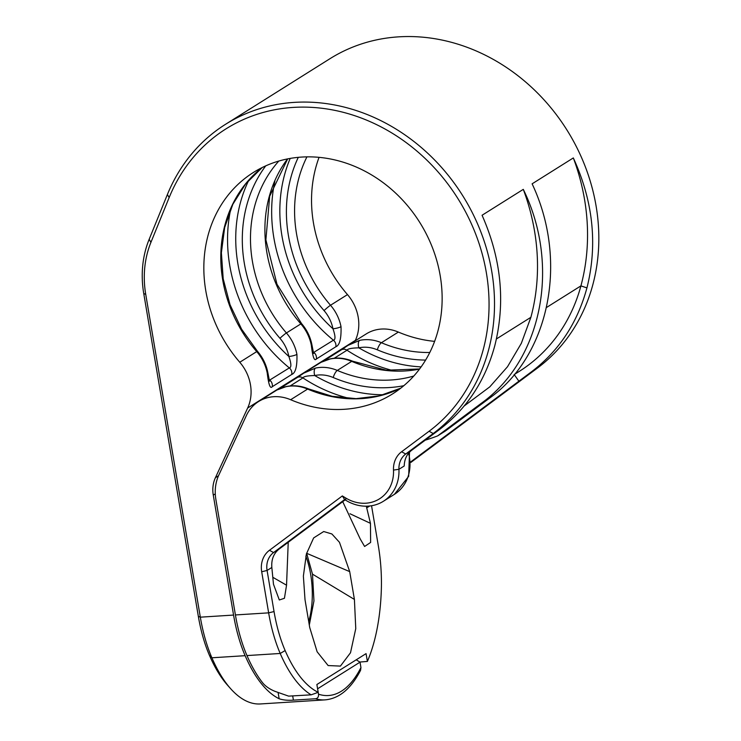 <?xml version="1.0" encoding="UTF-8"?>
<svg xmlns="http://www.w3.org/2000/svg" width="741" height="741" viewBox="0 0 741 741"><rect width="100%" height="100%" fill="white"/><g stroke="black" fill="none" stroke-linecap="round" stroke-linejoin="round"><path stroke-width="1.11" d="M355.134 340.888L355.374 340.378A41.19 35.994 57.9 0 0 347.483 294.603A130.777 114.271 57.9 0 1 319.056 157.351M434.634 341.36A130.777 114.271 57.9 0 1 398.362 332.07A41.19 35.994 57.9 0 0 366.267 333.895L347.927 345.417L359.635 340.378A6.178 2.862 78 0 0 358.82 347.835A35.012 30.594 57.9 0 1 377.326 349.826A136.955 119.662 -122.1 0 0 425.63 360.07M235.416 614.947A102.971 45.238 -93.6 0 0 246.975 655.572A133.862 58.808 86.4 0 0 262.647 682.804C265.491 686.323 269.696 689.204 275.254 691.446L288.638 696.132L311.127 694.836A133.862 58.808 -93.6 0 1 280.209 653.469A102.971 45.238 -93.6 0 1 268.65 612.853L261.693 571.756A24.712 21.591 57.9 0 1 269.465 550.276L342.342 495.933L345.649 497.952A37.069 32.391 -122.1 0 0 393.499 470.081A24.712 21.591 57.9 0 1 401.603 451.751L429.104 431.234A182.258 159.25 -122.1 0 0 421.129 154.786A182.258 159.25 -122.1 0 0 169.161 197.551L150.932 242.335A98.849 86.373 -122.1 0 0 145.736 294.372L200.329 617.17A102.971 45.238 86.4 0 0 211.898 657.786A133.862 58.808 86.4 0 0 230.646 688.695A133.862 58.808 86.4 0 0 260.424 703.95L325.049 699.875A133.862 58.808 -93.6 0 1 315.564 698.744L293.408 700.143C287.832 700.551 283.081 700.088 279.153 698.754A133.862 58.808 86.4 0 1 245.132 655.683A102.971 45.238 86.4 0 1 233.563 615.067L213.278 495.127A30.89 26.991 57.9 0 1 215.399 477.723L247.651 408.032A41.19 35.994 -122.1 0 0 239.769 362.256A130.777 114.271 57.9 0 1 253.431 172.44A130.777 114.271 57.9 0 1 419.749 222.411A130.777 114.271 57.9 0 1 392.545 393.925A130.777 114.271 57.9 0 1 290.648 399.723A41.19 35.994 -122.1 0 0 258.553 401.548A41.19 35.994 -122.1 0 0 246.364 415.562L218.836 475.027A43.247 37.791 -122.1 0 0 215.872 499.397L235.416 614.947L268.65 612.853L274.04 611.557L267.084 570.459A20.591 17.997 57.9 0 1 273.559 552.564L344.621 499.573L342.342 495.933M246.975 655.572L280.209 653.469L285.137 650.552A129.749 57.001 86.4 0 0 318.195 692.326L311.127 694.836M359.857 662.046L367.388 661.426A129.749 57.001 86.4 0 0 381.319 590.132A98.849 43.432 -93.6 0 0 378.364 546.024L371.547 505.742M342.722 501.657L360.2 538.929L364.6 546.469L370.63 542.44L370.463 523.35L366.313 506.186M318.195 692.326L316.87 684.527L366.063 653.627L367.388 661.426M285.137 650.552A98.849 43.432 -93.6 0 1 274.04 611.557M345.13 499.879L279.098 549.081C273.651 553.444 271.234 559.575 271.836 567.476L273.485 584.26L279.32 599.978L284.433 598.283L286.545 585.195L288.23 542.273M349.706 571.626L354.411 599.441L355.763 628.627L350.502 652.765L340.425 666.094L328.133 665.557L317.129 651.774L309.719 627.516L305.014 599.701L303.375 576.1L306.394 553.944L313.647 537.92L323.706 531.529L331.875 533.965L339.471 542.31L349.706 571.626L306.579 553.258M309.303 625.052L313.952 600.877L312.489 574.145L306.737 553.647M225.551 124.293L329.875 58.761A186.38 162.853 57.9 0 1 563.373 124.516A186.38 162.853 57.9 0 1 537.521 367.99L531.51 371.769C558.899 350.984 577.378 323.03 586.937 287.906C597.755 244.734 593.217 201.404 573.321 157.935L532.112 183.824C568.486 260.749 549.766 355.087 489.569 398.112L445.322 431.058L437.69 435.856L481.159 403.4C542.153 359.867 560.705 265.639 523.285 189.363L482.067 215.251C501.398 259.081 505.631 302.597 494.766 345.806C485.179 380.948 466.663 408.921 439.218 429.743L411.598 450.324C406.874 454.02 404.419 459.244 404.215 465.996L398.945 469.303A20.591 17.997 57.9 0 1 405.697 454.029L433.198 433.522A186.38 162.853 -122.1 0 0 459.05 190.039A186.38 162.853 -122.1 0 0 225.551 124.293A186.38 162.853 -122.1 0 0 167.383 194.559L149.154 239.334A102.971 89.976 -122.1 0 0 143.745 293.547L198.338 616.336A98.849 43.432 86.4 0 0 209.434 655.331A129.749 57.001 86.4 0 0 227.607 685.286L230.646 688.695M537.521 367.99L410.922 462.393M410.903 461.745L518.885 381.198L514.134 374.455M531.51 371.769L518.885 381.198M464.199 405.966L489.792 386.858L507.511 366.721L521.34 343.315L530.88 317.315A204.396 178.6 -122.1 0 0 523.285 189.363M425.214 440.173A212.639 185.796 -122.1 0 0 437.69 435.856M308.701 621.477A53.547 23.527 86.4 0 0 305.838 556.13M315.564 698.744C317.704 698.439 318.695 696.929 318.528 694.197L317.611 688.787L360.024 662.148L360.941 667.558L360.561 670.364C350.965 688.797 339.128 698.633 325.049 699.875M360.024 662.148L356.208 659.814M344.621 499.573L345.778 500.277A41.19 35.994 -122.1 0 0 383.366 501.287A41.19 35.994 -122.1 0 0 398.945 469.303L393.499 470.081M546.469 307.515L580.916 285.878A178.146 155.656 57.9 0 1 519.117 371.473L514.374 374.446M586.937 287.906L580.916 285.878A204.396 178.6 -122.1 0 0 573.321 157.935M349.984 513.763L370.463 523.35M286.545 585.195L272.799 577.285M315.527 368.082A41.19 35.994 57.9 0 1 337.294 370.426L351.716 361.367A41.19 35.994 -122.1 0 0 329.949 359.024L321.001 362.33L303.819 373.121L315.527 368.082A6.178 2.862 78 0 0 314.721 375.539A35.012 30.594 57.9 0 1 333.228 377.53A136.955 119.662 -122.1 0 0 403.817 385.7M341.601 349.724L347.927 345.417L341.203 349.947A6.178 5.4 57.9 0 1 347.02 350.215C347.612 348.798 351.54 348.001 358.82 347.835A144.162 125.961 -122.1 0 0 421.138 366.888M290.648 399.723L307.617 389.071A41.19 35.994 -122.1 0 0 285.841 386.728L276.902 390.025L258.553 401.548M297.502 377.428L303.819 373.121L297.095 377.651A6.178 5.4 57.9 0 1 302.921 377.919C303.504 376.493 307.441 375.706 314.721 375.539A144.162 125.961 -122.1 0 0 383.653 394.74M329.949 359.024A6.178 2.862 -102 0 1 330.393 358.839L330.393 358.839C325.318 360.126 322.187 361.284 321.001 362.33M306.931 156.87A130.777 114.271 -122.1 0 0 330.514 305.255A41.19 35.994 57.9 0 1 341.017 326.67C341.388 338.637 339.656 345.334 335.821 346.769L316.314 359.024C314.351 361.469 312.693 356.903 311.34 345.315A6.178 1.213 -11.1 0 0 311.887 344.648C310.303 336.785 306.857 329.773 301.568 323.595L276.967 284.192L265.889 239.852L269.668 196.263L287.656 158.898M278.811 161.056A130.777 114.271 -122.1 0 0 286.415 332.959A41.19 35.994 57.9 0 1 296.919 354.374C297.289 366.332 295.557 373.038 291.722 374.474L272.216 386.728C270.252 389.173 268.594 384.607 267.232 373.019A6.178 1.213 -11.1 0 0 267.788 372.353C266.195 364.489 262.759 357.468 257.47 351.299L241.631 329.245L230.034 304.736L223.198 278.857L221.383 252.746L224.662 227.533L232.841 204.294L245.549 184.018L262.212 167.522M341.017 326.67A6.178 1.213 168.9 0 1 332.968 328.791C335.469 335.979 335.627 339.786 333.422 340.202L313.378 352.633M285.841 386.728A6.178 2.862 -102 0 1 286.295 386.543L286.295 386.543C281.219 387.821 278.088 388.988 276.902 390.025M296.919 354.374A6.178 1.213 168.9 0 1 288.87 356.495C291.37 363.683 291.519 367.49 289.323 367.906L269.279 380.328M209.434 655.331L211.898 657.786L245.132 655.683M369.722 505.992L366.665 507.909M271.836 567.476L267.084 570.459L261.693 571.756M354.411 599.441L312.489 574.145M489.569 398.112L481.159 403.4M439.218 429.743L433.198 433.522L429.104 431.234M411.598 450.324L405.697 454.029L401.603 451.751M279.098 549.081L273.559 552.564L269.465 550.276M278.107 692.548L279.153 698.754M215.279 493.877L213.278 495.127M292.686 695.873L293.408 700.143M318.528 694.197A129.749 57.001 86.4 0 0 360.941 667.558M198.338 616.336L200.329 617.17L233.563 615.067M145.736 294.372L143.745 293.547M345.649 497.952L345.778 500.277M169.161 197.551L167.383 194.559M150.932 242.335L149.154 239.334M496.424 338.952L530.88 317.315M409.504 452.186L408.671 476.352L394.388 494.358A41.19 35.994 -122.1 0 0 408.569 453.251M359.635 340.378A41.19 35.994 57.9 0 1 381.402 342.722L398.362 332.07M419.526 369.092A130.777 114.271 57.9 0 1 351.716 361.367A6.178 1.871 -67 0 1 352.605 361.191C345.195 358.098 337.785 357.31 330.393 358.839M334.237 358.246L347.02 350.215A150.34 131.361 57.9 0 0 393.971 370.815M429.799 352.494A130.777 114.271 -122.1 0 1 381.402 342.722A6.178 1.871 113 0 0 377.326 349.826M298.29 157.342A136.955 119.662 -122.1 0 0 324.039 310.59A35.012 30.594 57.9 0 1 332.968 328.791A144.162 125.961 -122.1 0 1 290.203 158.426M347.483 294.603L330.514 305.255A6.178 0.519 139.1 0 0 324.039 310.59M265.732 165.864A136.955 119.662 -122.1 0 0 279.941 338.294A6.178 0.519 139.1 0 1 286.415 332.959L300.837 323.9A130.777 114.271 57.9 0 1 287.517 158.926M333.228 377.53A6.178 1.871 113 0 1 337.294 370.426A130.777 114.271 -122.1 0 0 413.821 376.011M239.769 362.256L256.729 351.605A130.777 114.271 57.9 0 1 262.184 167.54M400.761 388.173A130.777 114.271 57.9 0 1 307.617 389.071A6.178 1.871 -67 0 1 308.497 388.886L332.144 396.287L356.05 398.639L379.235 395.879L400.788 388.154M311.34 345.315A41.19 35.994 -122.1 0 0 300.837 323.9A6.178 0.519 -40.9 0 1 301.568 323.595M267.232 373.019A41.19 35.994 -122.1 0 0 256.729 351.605A6.178 0.519 -40.9 0 1 257.47 351.299M247.651 408.032L355.374 340.378M335.821 346.769A6.178 5.4 -122.1 0 0 333.422 340.202A150.34 131.361 57.9 0 1 274.865 181.193M316.314 359.024A6.178 5.4 -122.1 0 0 313.915 352.457A150.34 131.361 -122.1 0 1 313.211 351.873M218.502 475.778L215.399 477.723M290.139 385.95L302.921 377.919A150.34 131.361 57.9 0 0 349.863 398.519M279.941 338.294A35.012 30.594 57.9 0 1 288.87 356.495A144.162 125.961 -122.1 0 1 248.846 180.1M291.722 374.474A6.178 5.4 -122.1 0 0 289.323 367.906A150.34 131.361 57.9 0 1 230.757 208.897M272.216 386.728A6.178 5.4 -122.1 0 0 269.817 380.161A150.34 131.361 -122.1 0 1 269.103 379.577M394.388 494.358L383.366 501.287M323.752 360.913L341.203 349.947M352.605 361.191L386.256 370.194L419.61 368.981M312.683 352.345L313.628 353.485L311.887 344.648M308.497 388.886C301.087 385.802 293.686 385.014 286.295 386.543M279.644 388.617L297.095 377.651M268.575 380.05L269.529 381.189L267.788 372.353"/></g></svg>
